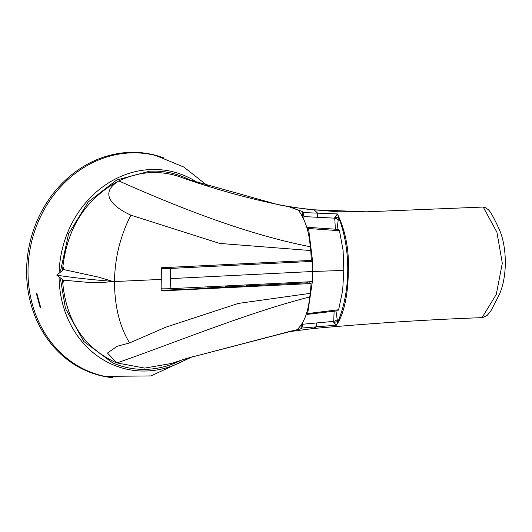 <?xml version="1.0" encoding="UTF-8"?>
<svg xmlns="http://www.w3.org/2000/svg" width="532" height="532" viewBox="0 0 532 532"><rect width="100%" height="100%" fill="white"/><g stroke="black" fill="none" stroke-linecap="round" stroke-linejoin="round"><path stroke-width="0.8" d="M157.106 171.131L149.778 171.158A99.737 87.714 -77 0 1 157.113 171.131A99.737 87.714 -77 0 1 190.39 180.275M181.478 360.084A99.737 87.714 -77 0 1 147.683 369.281A99.737 87.714 -77 0 1 112.711 362.91L83.823 341.504L65.463 308.5L60.468 278.974M207.453 185.675L183.839 167.055L156.036 155.603A113.336 99.67 103 0 0 28.016 270.569A113.336 99.67 103 0 0 104.924 376.39L150.908 375.924L192.69 356.62M36.921 293.558L40.625 307.31L40.08 307.277L36.382 293.524L36.921 293.558M163.929 157.957A113.569 99.87 103 0 0 26.6 270.296A113.569 99.87 103 0 0 113.05 377.747M62.69 269.917A97.283 85.552 -77 0 1 62.843 267.456M62.789 269.87A97.283 85.552 -77 0 1 62.949 267.476M62.716 281.94A97.283 85.552 -77 0 1 62.616 279.879M62.816 281.933A97.283 85.552 -77 0 1 62.716 279.912M278.728 204.853L278.728 204.853C297.647 207.999 309.278 209.635 313.614 209.768L297.953 207.972L278.728 204.853L186.133 178.918M186.705 358.428L288.444 331.788L312.869 328.563C371.875 323.237 428.273 319.592 482.072 317.644L496.289 294.396L502.308 263.214L496.941 232.331L483.229 207.048L366.289 211.816L314.113 209.821L317.611 213.139L337.454 213.937C345.587 231.107 349.198 250.033 348.3 270.708C348.307 290.106 344.995 312.962 336.41 325.185L301.777 328.058L300.833 328.843L288.464 331.715M289.767 206.888L302.063 211.41L302.994 212.567L317.611 213.139L317.584 217.282L334.748 218.16L334.828 217.229L337.454 213.937L339.03 218.426C351.04 250.293 350.575 291.463 338.006 321.581L336.41 325.185L333.777 322.405L333.704 321.361L302.841 324.227L301.777 328.058M300.833 328.843L301.425 325.218M302.808 216.73L302.063 211.41M483.229 207.048L486.075 207.892C487.731 210.439 488.489 205.405 500.113 231.3C506.55 247.566 507.734 275.177 499.488 294.189L490.936 310.854L487.239 315.363L482.757 317.557M482.757 317.551L482.072 317.644M250.665 264.75L248.989 263.739M258.958 264.324L258.971 263.234M297.102 261.185L297.095 262.256M309.385 261.558L309.391 260.5M307.476 228.687L307.057 228.674M302.994 212.567L303.978 216.59L317.584 217.282M309.172 281.807L309.159 283.11M296.883 282.505L296.869 283.383M258.738 285.445L258.745 284.573M247.387 285.152L246.043 286.083M225.482 286.209L228.421 286.941M302.841 324.227L302.728 322.964M303.759 218.792L303.978 216.59M333.777 322.405L338.006 321.581L337.188 319.586A3.525 1.363 158.5 0 1 333.704 321.361L334.123 311.213M336.43 229.259L337.062 229.079L338.199 220.135L339.03 218.426A4.023 1.21 -169.1 0 0 334.828 217.229M335.373 229.192L334.748 218.16A3.525 2.028 25.2 0 1 338.199 220.135M337.188 319.586L335.985 310.987M63.534 269.538L56.818 275.184C73.017 277.684 91.577 279.739 112.505 281.348L98.832 277.192L63.534 269.538L63.66 267.603L62.803 267.45C67.318 227.43 86.004 198.582 118.862 180.913L118.942 180.966C180.561 208.404 247.513 234.459 309.611 246.595L310.242 246.722C309.072 231.513 305.095 219.324 298.312 210.147L289.082 206.768C251.383 199.427 214.316 189.219 177.888 176.159C158.104 170.054 138.433 171.643 118.862 180.913C97.343 194.014 114.653 207.879 130.939 215.174L219.643 243.423L310.269 250.512L310.774 250.506L310.242 246.722M310.774 250.506L311.34 260.387L161.369 267.756L161.123 290.924L311.094 283.556L310.329 293.338L238.323 303.426L165.738 327.2L129.602 342.934L129.063 342.036C119.467 325.983 114.606 305.82 114.473 281.541L161.502 279.4M130.939 215.174L130.38 216.251C125.665 225.415 121.855 235.61 118.949 246.848C116.156 258.093 114.666 269.658 114.473 281.541L98.772 282.658L85.798 282.173L63.421 280.165L63.514 282.093L62.656 281.94C66.088 320.164 83.285 346.791 114.247 361.813L117.04 362.891C175.247 342.655 246.768 313.016 309.079 297.122L309.717 296.962C308.201 312.244 303.978 323.157 297.055 329.707L186.759 358.408L171.577 363.442L144.711 368.097L116.96 362.93L107.477 353.048L117.126 346.285L129.602 342.934M310.329 293.338L309.717 296.962M161.156 290.359L208.231 288.258L206.868 287.945L307.715 282.771L311.094 283.556M56.818 275.184L63.421 280.165M206.835 288.324L206.868 287.945M63.488 281.707L62.656 281.94M309.87 260.527L312.577 261.378L170.373 268.447A18.713 2.168 -179.4 0 1 161.395 268.554M161.229 288.803A18.713 2.168 0.6 0 0 170.16 288.696L312.364 281.627L307.662 313.561L307.09 314.405L306.598 312.73M312.364 281.627L312.537 260.773L308.553 228.501L339.469 230.728L343.1 250.359L343.805 270.416L312.603 271.506L170.459 278.622L170.373 268.447M308.553 228.501L307.569 227.856L307.875 227.35L338.312 229.385L339.469 230.728M307.569 227.856L307.383 229.957M307.662 313.561L338.645 309.73L342.674 290.445L343.805 270.416M307.09 314.405L337.687 310.781L338.645 309.73M59.152 271.918A101.366 89.143 -77 0 1 149.938 169.575A101.366 89.143 -77 0 1 197.392 182.496M189 357.737A101.366 89.143 -77 0 1 147.83 370.937A101.366 89.143 -77 0 1 59.105 278.229M312.869 328.563L316.414 326.881A2.913 0.705 -94.8 0 0 316.474 322.984M170.459 278.622L170.16 288.696M149.778 171.158L116.688 180.009L88.232 201.967L68.555 233.854L60.528 271.034M313.614 209.768L338.053 211.769L366.282 211.816"/></g></svg>
